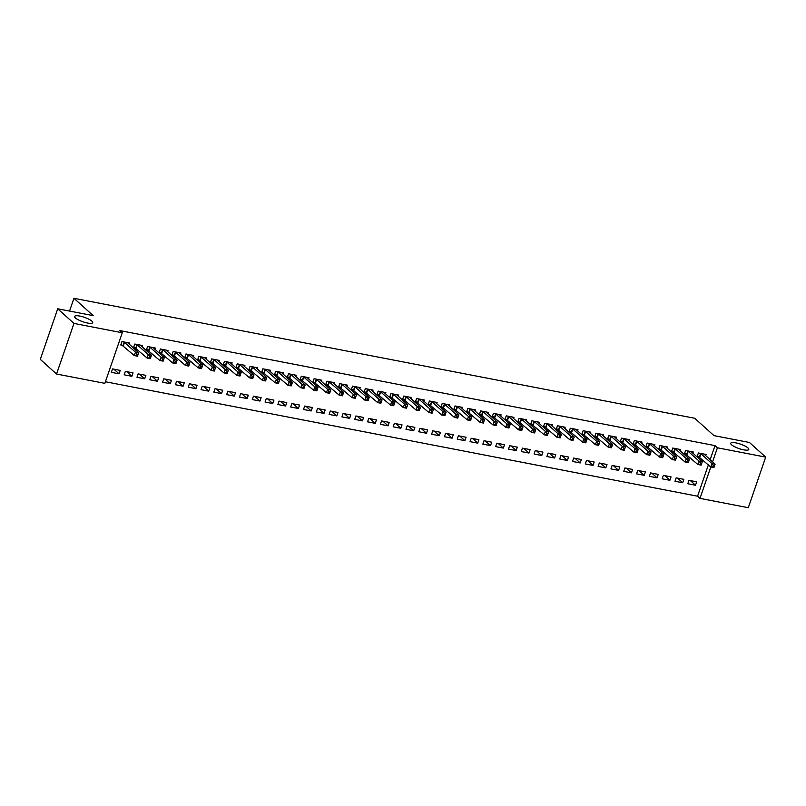 <?xml version="1.0" encoding="UTF-8"?>
<svg xmlns="http://www.w3.org/2000/svg" width="806" height="806" viewBox="0 0 806 806"><rect width="100%" height="100%" fill="white"/><g stroke="black" fill="none" stroke-linecap="round" stroke-linejoin="round"><path stroke-width="1.21" d="M91.854 321.131A9.551 2.337 -161 0 1 92.68 322.662A9.551 2.337 -161 0 1 85.255 322.491A9.551 2.337 -161 0 1 75.452 317.967A9.551 2.337 -161 0 1 74.626 316.446A9.551 2.337 -161 0 1 82.051 316.607A9.551 2.337 -161 0 1 91.854 321.131M747.968 447.945A9.551 2.337 -161 0 1 748.794 449.466A9.551 2.337 -161 0 1 741.369 449.305A9.551 2.337 -161 0 1 731.566 444.781A9.551 2.337 -161 0 1 730.74 443.25A9.551 2.337 -161 0 1 738.165 443.421A9.551 2.337 -161 0 1 747.968 447.945M105.395 381.752L697.583 496.214L699.991 498.38L710.791 467.006M104.851 383.354L56.551 374.024L73.971 323.428L122.27 332.767L104.851 383.354M73.971 323.428L57.72 308.789L40.3 359.375L56.551 374.024M57.72 308.789L93.204 315.64L73.94 298.291L694.701 418.264L713.965 435.623L749.449 442.484L765.7 457.123L748.28 507.709L699.991 498.38M73.94 298.291L69.538 311.066M131.852 376.301L133.03 372.876L125.343 371.395L124.174 374.81L131.852 376.301L126.703 371.657M142.027 346.741L142.45 345.532L134.763 344.051L133.584 347.467L135.66 347.87M157.472 381.248L158.651 377.833L150.964 376.342L149.785 379.767L157.472 381.248L152.324 376.604M167.648 351.698L168.071 350.489L160.384 348.998L159.205 352.424L161.281 352.816M183.093 386.205L184.272 382.779L176.585 381.298L175.406 384.714L183.093 386.205L177.945 381.56M193.269 356.645L193.692 355.436L186.005 353.955L184.826 357.37L186.901 357.773M208.714 391.152L209.892 387.736L202.205 386.245L201.026 389.671L208.714 391.152L203.565 386.507M218.889 361.602L219.303 360.393L211.625 358.902L210.447 362.317L212.522 362.72M234.334 396.109L235.513 392.683L227.826 391.202L226.647 394.618L234.334 396.109L229.186 391.464M244.51 366.549L244.923 365.34L237.236 363.859L236.067 367.274L238.133 367.677M259.955 401.056L261.134 397.64L253.447 396.149L252.268 399.575L259.955 401.056L254.807 396.411M270.131 371.506L270.544 370.297L262.857 368.805L261.688 372.221L263.753 372.624M285.576 406.012L286.755 402.587L279.067 401.106L277.889 404.521L285.576 406.012L280.417 401.368M295.752 376.452L296.165 375.243L288.477 373.762L287.299 377.178L289.374 377.581M311.197 410.959L312.365 407.544L304.688 406.053L303.509 409.478L311.197 410.959L306.038 406.315M321.372 381.409L321.785 380.2L314.098 378.709L312.919 382.125L314.995 382.528M336.807 415.906L337.986 412.491L330.299 411.01L329.13 414.425L336.807 415.906L331.659 411.272M346.983 386.356L347.406 385.147L339.719 383.666L338.54 387.082L340.616 387.485M362.428 420.863L363.607 417.448L355.92 415.956L354.741 419.372L362.428 420.863L357.28 416.218M372.604 391.313L373.027 390.094L365.34 388.613L364.161 392.028L366.236 392.431M388.049 425.81L389.227 422.394L381.54 420.913L380.361 424.329L388.049 425.81L382.9 421.175M398.224 396.26L398.648 395.051L390.96 393.57L389.782 396.985L391.857 397.388M413.669 430.767L414.848 427.351L407.161 425.86L405.982 429.276L413.669 430.767L408.521 426.122M423.845 401.217L424.268 399.998L416.581 398.517L415.402 401.932L417.478 402.335M439.29 435.714L440.469 432.298L432.782 430.817L431.603 434.233L439.29 435.714L434.142 431.079M449.466 406.164L449.879 404.955L442.202 403.463L441.023 406.889L443.099 407.292M464.911 440.67L466.09 437.255L458.402 435.764L457.224 439.179L464.911 440.67L459.763 436.026M475.087 411.12L475.5 409.901L467.812 408.42L466.644 411.836L468.709 412.239M490.532 445.617L491.71 442.202L484.023 440.721L482.844 444.136L490.532 445.617L485.373 440.983M500.707 416.067L501.12 414.858L493.433 413.367L492.254 416.793L494.33 417.186M516.152 450.574L517.321 447.159L509.644 445.668L508.465 449.083L516.152 450.574L510.994 445.93M526.328 421.024L526.741 419.805L519.054 418.324L517.875 421.74L519.951 422.143M541.773 455.521L542.942 452.106L535.255 450.625L534.086 454.04L541.773 455.521L536.615 450.886M551.949 425.971L552.362 424.762L544.675 423.271L543.496 426.696L545.571 427.089M567.384 460.478L568.562 457.052L560.875 455.571L559.707 458.987L567.384 460.478L562.235 455.833M577.559 430.918L577.983 429.709L570.295 428.228L569.117 431.643L571.192 432.046M593.004 465.425L594.183 462.009L586.496 460.518L585.317 463.944L593.004 465.425L587.856 460.79M603.18 435.875L603.603 434.666L595.916 433.175L594.737 436.6L596.813 436.993M618.625 470.382L619.804 466.956L612.117 465.475L610.938 468.891L618.625 470.382L613.477 465.737M628.801 440.822L629.224 439.613L621.537 438.132L620.358 441.547L622.433 441.95M644.246 475.328L645.425 471.913L637.737 470.422L636.559 473.847L644.246 475.328L639.098 470.684M654.422 445.778L654.835 444.569L647.158 443.078L645.979 446.504L648.054 446.897M669.867 480.285L671.045 476.86L663.358 475.379L662.179 478.794L669.867 480.285L664.718 475.641M680.042 450.725L680.455 449.516L672.768 448.035L671.6 451.451L673.665 451.854M695.487 485.232L696.666 481.817L688.979 480.326L687.8 483.751L695.487 485.232L690.339 480.588M705.663 455.682L706.076 454.473L698.389 452.982L697.21 456.398L699.286 456.8M697.583 496.214L708.373 464.871M710.146 459.722L715.003 445.617L119.862 330.591L122.27 332.767M692.848 453.204L693.271 451.995L685.584 450.504L684.405 453.929L686.48 454.322M682.672 482.754L683.851 479.338L676.163 477.857L674.985 481.273L682.672 482.754L677.524 478.119M667.227 448.257L667.65 447.038L659.963 445.557L658.784 448.972L660.86 449.375M657.051 477.807L658.23 474.391L650.543 472.9L649.374 476.316L657.051 477.807L651.903 473.162M641.616 443.3L642.029 442.091L634.342 440.6L633.163 444.025L635.239 444.428M631.441 472.85L632.609 469.435L624.932 467.954L623.753 471.369L631.441 472.85L626.282 468.215M615.996 438.353L616.409 437.134L608.721 435.653L607.543 439.069L609.618 439.471M605.82 467.903L606.999 464.488L599.311 462.997L598.133 466.412L605.82 467.903L600.661 463.259M590.375 433.396L590.788 432.187L583.101 430.706L581.932 434.122L583.997 434.525M580.199 462.946L581.378 459.531L573.691 458.05L572.512 461.465L580.199 462.946L575.051 458.312M564.754 428.449L565.167 427.24L557.48 425.749L556.311 429.165L558.377 429.568M554.578 457.999L555.757 454.584L548.07 453.093L546.891 456.518L554.578 457.999L549.43 453.355M539.133 423.493L539.546 422.284L531.869 420.803L530.691 424.218L532.766 424.621M528.958 453.053L530.136 449.627L522.449 448.146L521.27 451.562L528.958 453.053L523.809 448.408M513.513 418.546L513.936 417.337L506.249 415.846L505.07 419.261L507.145 419.664M503.337 448.096L504.516 444.68L496.828 443.189L495.65 446.615L503.337 448.096L498.189 443.451M487.892 413.589L488.315 412.38L480.628 410.899L479.449 414.314L481.525 414.717M477.716 443.149L478.895 439.723L471.208 438.242L470.029 441.658L477.716 443.149L472.568 438.504M462.271 408.642L462.694 407.433L455.007 405.942L453.828 409.357L455.904 409.76M452.095 438.192L453.274 434.777L445.587 433.285L444.418 436.711L452.095 438.192L446.947 433.547M436.661 403.685L437.074 402.476L429.386 400.995L428.208 404.411L430.283 404.814M426.485 433.245L427.654 429.82L419.976 428.339L418.798 431.754L426.485 433.245L421.326 428.601M411.04 398.738L411.453 397.529L403.766 396.038L402.587 399.464L404.662 399.857M400.864 428.288L402.033 424.873L394.356 423.382L393.177 426.807L400.864 428.288L395.706 423.644M385.419 393.781L385.832 392.572L378.145 391.091L376.976 394.507L379.042 394.91M375.243 423.341L376.422 419.916L368.735 418.435L367.556 421.85L375.243 423.341L370.095 418.697M359.798 388.835L360.211 387.626L352.524 386.134L351.356 389.56L353.421 389.953M349.623 418.385L350.801 414.969L343.114 413.478L341.935 416.904L349.623 418.385L344.474 413.75M334.178 383.878L334.591 382.669L326.914 381.188L325.735 384.603L327.81 385.006M324.002 413.438L325.181 410.012L317.493 408.531L316.315 411.947L324.002 413.438L318.854 408.793M308.557 378.931L308.98 377.722L301.293 376.231L300.114 379.656L302.19 380.049M298.381 408.481L299.56 405.065L291.873 403.584L290.694 407L298.381 408.481L293.233 403.846M282.936 373.984L283.359 372.765L275.672 371.284L274.493 374.699L276.569 375.102M272.76 403.534L273.939 400.119L266.252 398.627L265.073 402.043L272.76 403.534L267.612 398.889M257.316 369.027L257.739 367.818L250.051 366.327L248.873 369.752L250.948 370.145M247.14 398.577L248.319 395.162L240.631 393.681L239.463 397.096L247.14 398.577L241.991 393.943M231.705 364.08L232.118 362.861L224.431 361.38L223.252 364.796L225.327 365.199M221.529 393.63L222.698 390.215L215.011 388.724L213.842 392.139L221.529 393.63L216.371 388.986M206.084 359.123L206.497 357.914L198.81 356.423L197.631 359.849L199.707 360.252M195.908 388.673L197.077 385.258L189.4 383.777L188.221 387.192L195.908 388.673L190.75 384.039M180.463 354.177L180.876 352.957L173.189 351.476L172.01 354.892L174.086 355.295M170.288 383.727L171.466 380.311L163.779 378.82L162.6 382.235L170.288 383.727L165.139 379.082M154.843 349.22L155.256 348.011L147.569 346.53L146.4 349.945L148.465 350.348M144.667 378.77L145.846 375.354L138.158 373.873L136.98 377.289L144.667 378.77L139.519 374.135M129.222 344.273L129.635 343.054L121.958 341.573L120.779 344.988L122.855 345.391M119.046 373.823L120.225 370.407L112.538 368.916L111.359 372.342L119.046 373.823L113.898 369.178M715.003 445.617L717.411 447.793L765.7 457.123M712.554 461.888L717.411 447.793M714.106 467.107L714.579 465.737L713.29 465.485L712.826 466.855L714.106 467.107L713.925 467.611L710.731 466.986L711.9 463.571L700.464 453.385M713.29 465.485L711.9 463.571L715.103 464.185L704.001 454.07M712.826 466.855L710.731 466.986L697.442 455.743M714.579 465.737L715.103 464.185M701.291 464.629L701.764 463.259L700.485 463.017L700.011 464.377L701.291 464.629L701.119 465.133L697.915 464.518L699.094 461.092L687.659 450.907M700.485 463.017L699.094 461.092L702.298 461.717L691.195 451.592M700.011 464.377L697.915 464.518L684.637 453.264M701.764 463.259L702.298 461.717M688.485 462.15L688.959 460.78L687.669 460.538L687.206 461.909L688.485 462.15L688.314 462.654L685.11 462.04L686.289 458.624L674.844 448.428M687.669 460.538L686.289 458.624L689.483 459.239L678.38 449.113M687.206 461.909L685.11 462.04L671.821 450.786M688.959 460.78L689.483 459.239M675.67 459.672L676.143 458.312L674.864 458.06L674.39 459.43L675.67 459.672L675.499 460.186L672.295 459.561L673.473 456.146L662.038 445.96M674.864 458.06L673.473 456.146L676.677 456.76L665.575 446.645M674.39 459.43L672.295 459.561L659.016 448.317M676.143 458.312L676.677 456.76M662.864 457.204L663.338 455.833L662.058 455.581L661.585 456.952L662.864 457.204L662.693 457.707L659.489 457.083L660.668 453.667L649.223 443.481M662.058 455.581L660.668 453.667L663.862 454.292L652.769 444.166M661.585 456.952L659.489 457.083L646.2 445.839M663.338 455.833L663.862 454.292M650.059 454.725L650.523 453.355L649.243 453.113L648.77 454.473L650.059 454.725L649.878 455.229L646.674 454.614L647.853 451.189L636.418 441.003M649.243 453.113L647.853 451.189L651.057 451.813L639.954 441.688M648.77 454.473L646.674 454.614L633.395 443.36M650.523 453.355L651.057 451.813M637.244 452.247L637.717 450.876L636.438 450.635L635.964 452.005L637.244 452.247L637.072 452.75L633.869 452.136L635.047 448.72L623.602 438.535M636.438 450.635L635.047 448.72L638.251 449.335L627.149 439.21M635.964 452.005L633.869 452.136L620.58 440.892M637.717 450.876L638.251 449.335M624.438 449.768L624.902 448.408L623.622 448.156L623.159 449.526L624.438 449.768L624.257 450.282L621.053 449.657L622.232 446.242L610.797 436.056M623.622 448.156L622.232 446.242L625.436 446.856L614.333 436.741M623.159 449.526L621.053 449.657L607.774 438.414M624.902 448.408L625.436 446.856M611.623 447.3L612.097 445.93L610.817 445.678L610.343 447.048L611.623 447.3L611.452 447.804L608.248 447.179L609.427 443.763L597.992 433.578M610.817 445.678L609.427 443.763L612.631 444.388L601.528 434.263M610.343 447.048L608.248 447.179L594.969 435.935M612.097 445.93L612.631 444.388M598.818 444.821L599.291 443.451L598.002 443.209L597.538 444.569L598.818 444.821L598.636 445.325L595.443 444.711L596.611 441.285L585.176 431.099M598.002 443.209L596.611 441.285L599.815 441.91L588.712 431.784M597.538 444.569L595.443 444.711L582.154 433.457M599.291 443.451L599.815 441.91M586.002 442.343L586.476 440.973L585.196 440.731L584.723 442.101L586.002 442.343L585.831 442.847L582.627 442.232L583.806 438.817L572.371 428.631M585.196 440.731L583.806 438.817L587.01 439.431L575.907 429.306M584.723 442.101L582.627 442.232L569.348 430.988M586.476 440.973L587.01 439.431M573.197 439.864L573.671 438.504L572.391 438.252L571.917 439.623L573.197 439.864L573.026 440.378L569.822 439.754L571.001 436.338L559.555 426.152M572.391 438.252L571.001 436.338L574.194 436.953L563.102 426.837M571.917 439.623L569.822 439.754L556.533 428.51M573.671 438.504L574.194 436.953M560.392 437.396L560.855 436.026L559.576 435.774L559.102 437.144L560.392 437.396L560.21 437.9L557.006 437.285L558.185 433.86L546.75 423.674M559.576 435.774L558.185 433.86L561.389 434.484L550.286 424.359M559.102 437.144L557.006 437.285L543.728 426.031M560.855 436.026L561.389 434.484M547.576 434.918L548.05 433.547L546.77 433.306L546.297 434.666L547.576 434.918L547.405 435.421L544.201 434.807L545.38 431.381L533.935 421.195M546.77 433.306L545.38 431.381L548.584 432.006L537.481 421.881M546.297 434.666L544.201 434.807L530.912 423.553M548.05 433.547L548.584 432.006M534.771 432.439L535.234 431.079L533.955 430.827L533.481 432.197L534.771 432.439L534.59 432.943L531.386 432.328L532.565 428.913L521.129 418.727M533.955 430.827L532.565 428.913L535.768 429.527L524.666 419.412M533.481 432.197L531.386 432.328L518.107 421.085M535.234 431.079L535.768 429.527M521.956 429.971L522.429 428.601L521.15 428.349L520.676 429.719L521.956 429.971L521.784 430.475L518.58 429.85L519.759 426.434L508.324 416.249M521.15 428.349L519.759 426.434L522.963 427.049L511.86 416.934M520.676 429.719L518.58 429.85L505.291 418.606M522.429 428.601L522.963 427.049M509.15 427.492L509.614 426.122L508.334 425.87L507.871 427.24L509.15 427.492L508.969 427.996L505.775 427.382L506.944 423.956L495.509 413.77M508.334 425.87L506.944 423.956L510.148 424.581L499.045 414.455M507.871 427.24L505.775 427.382L492.486 416.128M509.614 426.122L510.148 424.581M496.335 425.014L496.808 423.644L495.529 423.402L495.055 424.762L496.335 425.014L496.164 425.518L492.96 424.903L494.138 421.488L482.703 411.292M495.529 423.402L494.138 421.488L497.342 422.102L486.24 411.977M495.055 424.762L492.96 424.903L479.681 413.649M496.808 423.644L497.342 422.102M483.529 422.535L484.003 421.175L482.713 420.923L482.25 422.294L483.529 422.535L483.358 423.049L480.154 422.425L481.323 419.009L469.888 408.823M482.713 420.923L481.323 419.009L484.527 419.624L473.424 409.508M482.25 422.294L480.154 422.425L466.865 411.181M484.003 421.175L484.527 419.624M470.714 420.067L471.188 418.697L469.908 418.445L469.435 419.815L470.714 420.067L470.543 420.571L467.339 419.946L468.518 416.531L457.083 406.345M469.908 418.445L468.518 416.531L471.722 417.155L460.619 407.03M469.435 419.815L467.339 419.946L454.06 408.702M471.188 418.697L471.722 417.155M457.909 417.589L458.382 416.218L457.103 415.977L456.629 417.337L457.909 417.589L457.737 418.092L454.534 417.478L455.712 414.052L444.267 403.866M457.103 415.977L455.712 414.052L458.906 414.677L447.814 404.552M456.629 417.337L454.534 417.478L441.245 406.224M458.382 416.218L458.906 414.677M445.103 415.11L445.567 413.74L444.287 413.498L443.814 414.868L445.103 415.11L444.922 415.614L441.718 414.999L442.897 411.584L431.462 401.388M444.287 413.498L442.897 411.584L446.101 412.198L434.998 402.073M443.814 414.868L441.718 414.999L428.439 403.746M445.567 413.74L446.101 412.198M432.288 412.632L432.762 411.272L431.482 411.02L431.009 412.39L432.288 412.632L432.117 413.146L428.913 412.521L430.092 409.105L418.646 398.92M431.482 411.02L430.092 409.105L433.296 409.72L422.193 399.605M431.009 412.39L428.913 412.521L415.624 401.277M432.762 411.272L433.296 409.72M419.483 410.163L419.946 408.793L418.667 408.541L418.203 409.911L419.483 410.163L419.301 410.667L416.098 410.042L417.276 406.627L405.841 396.441M418.667 408.541L417.276 406.627L420.48 407.252L409.377 397.126M418.203 409.911L416.098 410.042L402.819 398.799M419.946 408.793L420.48 407.252M406.667 407.685L407.141 406.315L405.861 406.073L405.388 407.433L406.667 407.685L406.496 408.189L403.292 407.574L404.471 404.149L393.036 393.963M405.861 406.073L404.471 404.149L407.675 404.773L396.572 394.648M405.388 407.433L403.292 407.574L390.003 396.32M407.141 406.315L407.675 404.773M393.862 405.206L394.336 403.836L393.046 403.594L392.582 404.965L393.862 405.206L393.681 405.71L390.487 405.096L391.656 401.68L380.22 391.494M393.046 403.594L391.656 401.68L394.859 402.295L383.757 392.169M392.582 404.965L390.487 405.096L377.198 393.852M394.336 403.836L394.859 402.295M381.047 402.728L381.52 401.368L380.241 401.116L379.767 402.486L381.047 402.728L380.875 403.242L377.671 402.617L378.85 399.202L367.415 389.016M380.241 401.116L378.85 399.202L382.054 399.816L370.951 389.701M379.767 402.486L377.671 402.617L364.393 391.373M381.52 401.368L382.054 399.816M368.241 400.26L368.715 398.889L367.435 398.638L366.962 400.008L368.241 400.26L368.07 400.763L364.866 400.139L366.045 396.723L354.6 386.537M367.435 398.638L366.045 396.723L369.239 397.348L358.146 387.223M366.962 400.008L364.866 400.139L351.577 388.895M368.715 398.889L369.239 397.348M355.426 397.781L355.899 396.411L354.62 396.169L354.146 397.529L355.426 397.781L355.255 398.285L352.051 397.67L353.23 394.245L341.794 384.059M354.62 396.169L353.23 394.245L356.433 394.869L345.331 384.744M354.146 397.529L352.051 397.67L338.772 386.417M355.899 396.411L356.433 394.869M342.621 395.303L343.094 393.933L341.815 393.691L341.341 395.061L342.621 395.303L342.449 395.806L339.245 395.192L340.424 391.776L328.979 381.591M341.815 393.691L340.424 391.776L343.628 392.391L332.525 382.266M341.341 395.061L339.245 395.192L325.956 383.948M343.094 393.933L343.628 392.391M329.815 392.824L330.279 391.464L328.999 391.212L328.526 392.582L329.815 392.824L329.634 393.338L326.43 392.713L327.609 389.298L316.174 379.112M328.999 391.212L327.609 389.298L330.813 389.913L319.71 379.797M328.526 392.582L326.43 392.713L313.151 381.47M330.279 391.464L330.813 389.913M317 390.356L317.473 388.986L316.194 388.734L315.72 390.104L317 390.356L316.829 390.86L313.625 390.245L314.803 386.82L303.358 376.634M316.194 388.734L314.803 386.82L318.007 387.444L306.905 377.319M315.72 390.104L313.625 390.245L300.336 378.991M317.473 388.986L318.007 387.444M304.194 387.877L304.658 386.507L303.378 386.265L302.915 387.626L304.194 387.877L304.013 388.381L300.819 387.767L301.988 384.351L290.553 374.155M303.378 386.265L301.988 384.351L305.192 384.966L294.089 374.84M302.915 387.626L300.819 387.767L287.53 376.513M304.658 386.507L305.192 384.966M291.379 385.399L291.853 384.039L290.573 383.787L290.1 385.157L291.379 385.399L291.208 385.903L288.004 385.288L289.183 381.873L277.748 371.687M290.573 383.787L289.183 381.873L292.387 382.487L281.284 372.372M290.1 385.157L288.004 385.288L274.725 374.044M291.853 384.039L292.387 382.487M278.574 382.931L279.047 381.56L277.758 381.309L277.294 382.679L278.574 382.931L278.392 383.434L275.199 382.81L276.367 379.394L264.932 369.208M277.758 381.309L276.367 379.394L279.571 380.009L268.469 369.894M277.294 382.679L275.199 382.81L261.91 371.566M279.047 381.56L279.571 380.009M265.758 380.452L266.232 379.082L264.952 378.84L264.479 380.2L265.758 380.452L265.587 380.956L262.383 380.341L263.562 376.916L252.127 366.73M264.952 378.84L263.562 376.916L266.766 377.54L255.663 367.415M264.479 380.2L262.383 380.341L249.104 369.088M266.232 379.082L266.766 377.54M252.953 377.974L253.427 376.604L252.147 376.362L251.674 377.722L252.953 377.974L252.782 378.477L249.578 377.863L250.757 374.447L239.311 364.252M252.147 376.362L250.757 374.447L253.95 375.062L242.858 364.937M251.674 377.722L249.578 377.863L236.289 366.609M253.427 376.604L253.95 375.062M240.148 375.495L240.611 374.135L239.332 373.883L238.858 375.253L240.148 375.495L239.966 376.009L236.763 375.384L237.941 371.969L226.506 361.783M239.332 373.883L237.941 371.969L241.145 372.584L230.042 362.468M238.858 375.253L236.763 375.384L223.484 364.141M240.611 374.135L241.145 372.584M227.332 373.027L227.806 371.657L226.526 371.405L226.053 372.775L227.332 373.027L227.161 373.531L223.957 372.906L225.136 369.491L213.691 359.305M226.526 371.405L225.136 369.491L228.34 370.115L217.237 359.99M226.053 372.775L223.957 372.906L210.668 361.662M227.806 371.657L228.34 370.115M214.527 370.548L214.99 369.178L213.711 368.936L213.247 370.297L214.527 370.548L214.346 371.052L211.142 370.438L212.321 367.012L200.885 356.826M213.711 368.936L212.321 367.012L215.524 367.637L204.422 357.511M213.247 370.297L211.142 370.438L197.863 359.184M214.99 369.178L215.524 367.637M201.712 368.07L202.185 366.7L200.906 366.458L200.432 367.828L201.712 368.07L201.54 368.574L198.336 367.959L199.515 364.544L188.08 354.358M200.906 366.458L199.515 364.544L202.719 365.158L191.616 355.033M200.432 367.828L198.336 367.959L185.048 356.705M202.185 366.7L202.719 365.158M188.906 365.592L189.38 364.231L188.09 363.98L187.627 365.35L188.906 365.592L188.725 366.105L185.531 365.481L186.7 362.065L175.265 351.879M188.09 363.98L186.7 362.065L189.904 362.68L178.801 352.565M187.627 365.35L185.531 365.481L172.242 354.237M189.38 364.231L189.904 362.68M176.091 363.123L176.564 361.753L175.285 361.501L174.811 362.871L176.091 363.123L175.92 363.627L172.716 363.002L173.894 359.587L162.459 349.401M175.285 361.501L173.894 359.587L177.098 360.211L165.996 350.086M174.811 362.871L172.716 363.002L159.437 351.759M176.564 361.753L177.098 360.211M163.286 360.645L163.759 359.275L162.469 359.033L162.006 360.393L163.286 360.645L163.114 361.148L159.91 360.534L161.089 357.108L149.644 346.923M162.469 359.033L161.089 357.108L164.283 357.733L153.18 347.608M162.006 360.393L159.91 360.534L146.621 349.28M163.759 359.275L164.283 357.733M150.47 358.166L150.944 356.796L149.664 356.554L149.191 357.924L150.47 358.166L150.299 358.67L147.095 358.055L148.274 354.64L136.839 344.454M149.664 356.554L148.274 354.64L151.478 355.255L140.375 345.129M149.191 357.924L147.095 358.055L133.816 346.812M150.944 356.796L151.478 355.255M137.665 355.688L138.138 354.328L136.859 354.076L136.385 355.446L137.665 355.688L137.494 356.202L134.29 355.577L135.468 352.162L124.023 341.976M136.859 354.076L135.468 352.162L138.662 352.776L127.57 342.661M136.385 355.446L134.29 355.577L121.001 344.333M138.138 354.328L138.662 352.776M700.948 453.697L699.769 457.113M700.626 453.476L699.457 456.901M688.133 451.219L686.964 454.644M687.82 451.007L686.641 454.423M675.327 448.751L674.148 452.166M675.005 448.529L673.836 451.944M662.522 446.272L661.343 449.688M662.2 446.05L661.021 449.466M649.707 443.794L648.528 447.219M649.394 443.572L648.215 446.998M636.901 441.325L635.722 444.741M636.579 441.104L635.4 444.519M624.086 438.847L622.907 442.262M623.773 438.625L622.595 442.041M611.28 436.368L610.102 439.784M610.958 436.147L609.779 439.562M598.465 433.89L597.296 437.315M598.153 433.668L596.974 437.094M585.66 431.422L584.481 434.837M585.337 431.2L584.169 434.615M572.844 428.943L571.676 432.359M572.532 428.721L571.353 432.137M560.039 426.465L558.86 429.88M559.727 426.243L558.548 429.658M547.234 423.986L546.055 427.412M546.911 423.765L545.733 427.19M534.418 421.518L533.24 424.933M534.106 421.296L532.927 424.712M521.613 419.039L520.434 422.455M521.291 418.818L520.112 422.233M508.798 416.561L507.619 419.976M508.485 416.339L507.306 419.765M495.992 414.083L494.813 417.508M495.67 413.871L494.501 417.286M483.177 411.614L482.008 415.03M482.865 411.392L481.686 414.808M470.372 409.136L469.193 412.551M470.049 408.914L468.88 412.329M457.566 406.657L456.387 410.073M457.244 406.436L456.065 409.861M444.751 404.179L443.572 407.604M444.438 403.967L443.26 407.383M431.945 401.71L430.767 405.126M431.623 401.489L430.444 404.904M419.13 399.232L417.951 402.647M418.818 399.01L417.639 402.426M406.325 396.754L405.146 400.179M406.002 396.532L404.824 399.957M393.509 394.285L392.341 397.701M393.197 394.063L392.018 397.479M380.704 391.807L379.525 395.222M380.382 391.585L379.213 395M367.889 389.328L366.72 392.744M367.576 389.107L366.398 392.522M355.083 386.85L353.905 390.275M354.771 386.628L353.592 390.054M342.278 384.381L341.099 387.797M341.956 384.16L340.777 387.575M329.463 381.903L328.284 385.318M329.15 381.681L327.971 385.097M316.657 379.425L315.478 382.84M316.335 379.203L315.156 382.618M303.842 376.946L302.663 380.372M303.53 376.724L302.351 380.15M291.037 374.478L289.858 377.893M290.714 374.256L289.545 377.671M278.221 371.999L277.052 375.415M277.909 371.778L276.73 375.193M265.416 369.521L264.237 372.936M265.093 369.299L263.925 372.725M252.61 367.042L251.432 370.468M252.288 366.831L251.109 370.246M239.795 364.574L238.616 367.989M239.483 364.352L238.304 367.768M226.99 362.096L225.811 365.511M226.667 361.874L225.489 365.289M214.174 359.617L212.996 363.032M213.862 359.395L212.683 362.821M201.369 357.139L200.19 360.564M201.047 356.927L199.868 360.342M188.554 354.67L187.375 358.086M188.241 354.449L187.063 357.864M175.748 352.192L174.57 355.607M175.426 351.97L174.257 355.386M162.933 349.713L161.764 353.139M162.621 349.492L161.442 352.917M150.128 347.245L148.949 350.66M149.805 347.023L148.636 350.439M137.322 344.767L136.143 348.182M137 344.545L135.821 347.96M124.507 342.288L123.328 345.703M124.195 342.066L123.016 345.482"/></g></svg>
